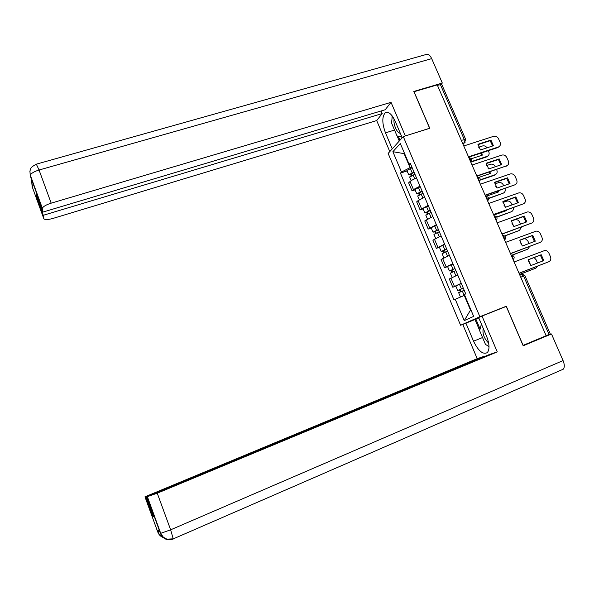 <?xml version="1.0" encoding="UTF-8"?>
<svg xmlns="http://www.w3.org/2000/svg" width="594" height="594" viewBox="0 0 594 594"><rect width="100%" height="100%" fill="white"/><g stroke="black" fill="none" stroke-linecap="round" stroke-linejoin="round"><path stroke-width="0.89" d="M475.237 319.423L460.602 325.252L479.885 316.736L403.267 136.568L429.774 128.297L414.048 91.721L437.243 84.883L546.153 335.736L523.106 345.359L506.288 306.237L479.885 316.736M403.267 136.568L388.142 153.43L460.602 325.252M520.73 277.175L524.918 275.638L550.259 333.895L549.019 334.489L523.618 276.054L521.235 274.131L519.668 274.74M546.131 335.692L549.019 334.489M437.407 85.261L441.802 84.526L465.577 139.196M416.557 178.066C413.535 179.24 411.36 180.39 410.038 181.519L408.65 182.848L412.043 190.874L413.446 189.575L419.995 186.152M415.087 189.85L412.043 190.874M424.688 197.215L418.109 200.594L416.684 201.849L420.099 209.92L428.148 205.353M423.143 208.865L420.099 209.92M432.87 216.483L424.769 220.953L428.2 229.076L436.345 224.673M431.244 227.999L428.2 229.076M441.104 235.87L432.9 240.184L436.352 248.351L444.602 244.112M439.397 247.245L436.352 248.351M449.383 255.375L441.082 259.519L444.557 267.738L452.903 263.662M447.601 266.609L444.557 267.738M457.714 274.992L449.309 278.98L452.806 287.244L461.248 283.331M455.85 286.085L452.806 287.244M404.559 153.49L404.113 153.631L410.053 167.642L411.88 167.048M410.053 167.642L401.485 172.06L392.879 151.7L400.311 143.503L409.155 164.323L410.81 164.523M464.708 295.263L464.27 295.433L470.485 310.083L464.263 320.612L473.67 316.387L464.411 294.55L465.726 293.867L410.254 163.216L409.155 164.323M464.263 320.612L455.249 299.294L464.27 295.433M401.485 172.06L400.438 173.114L454.009 299.94L455.249 299.294M502.465 307.915L506.288 306.237M470.485 310.083L470.908 309.882M404.462 153.267L404.113 153.631L392.879 151.7M407.083 170.946L400.438 173.114M477.962 144.684L490.184 140.711L492.634 145.99M498.953 146.733L497.616 147.624L468.629 157.172M490.926 140.073L477.932 144.297L480.42 149.992L493.406 145.73L490.926 140.073L490.184 140.711M468.48 156.831L498.693 146.874C500.371 145.894 500.846 144.372 500.111 142.3L498.581 138.818C497.416 136.702 495.782 135.863 493.666 136.301L463.773 145.983M414.159 172.401L410.343 174.228L411.271 174.183L410.677 174.762L408.739 174.851L406.979 170.716M414.025 172.097L408.739 174.851M412.162 167.716L406.883 170.485M471.398 158.747L482.269 155.16L481.801 152.829M411.805 175.43L411.063 173.678M471.591 161.523L487.422 156.252C489.062 155.294 489.53 153.809 488.825 151.789L488.342 150.676M487.035 147.824C485.833 146.154 484.333 145.53 482.551 145.953L478.63 147.238M414.902 174.161L409.704 177.138M481.541 155.398L480.977 153.103M487.696 156.111L487.11 156.378M471.28 161.984L486.397 156.972M411.115 175.787L410.677 174.762M486.226 163.58L498.433 159.504L500.898 164.857M507.12 165.637L476.9 176.24M499.183 158.902L486.204 163.239L488.706 168.963L501.685 164.59L499.183 158.902L498.433 159.504M476.774 175.943L506.749 165.8C508.598 164.872 509.14 163.298 508.382 161.085L506.838 157.588C505.672 155.457 504.031 154.626 501.915 155.079L472.037 165.028M494.542 182.596L506.719 178.408L509.207 183.843M485.12 195.166L514.976 184.793L485.231 195.419M507.499 177.836L494.52 182.291L497.037 188.053L510.008 183.561L507.499 177.836L506.719 178.408M514.976 184.793C516.899 183.865 517.471 182.269 516.698 179.989L515.146 176.463C513.981 174.332 512.34 173.493 510.224 173.96L480.353 184.185M402.205 137.749L395.203 121.258C391.75 113.974 388.409 111.175 385.172 112.86C381.949 116.795 382.053 123.455 385.484 132.856L392.248 148.856M36.524 164.107L426.15 54.5C428.059 53.579 429.908 54.952 431.69 58.635L442.307 83.041L413.818 91.446L429.648 128.252L405.197 135.967M405.308 135.848L391.038 102.331L385.202 109.749L42.775 212.132L42.256 208.732L30.19 175.624M381.118 110.974L382.209 113.558L376.7 120.56L52.985 218.421C47.617 219.891 44.543 219.929 43.756 218.54L43.258 215.295L382.209 113.558M389.798 151.581L376.7 120.56M391.038 102.331L51.181 203.163C46.31 204.722 43.362 206.4 42.337 208.182L42.256 208.732M442.307 83.041L441.275 84.214M42.775 212.132L36.212 194.089L36.761 197.446L43.258 215.295M32.336 185.67L32.143 186.546L32.804 188.38L30.97 177.792L30.19 175.609L29.967 170.82M36.761 197.446L37.37 197.267M392.062 115.726L391.988 118.919M399.265 141.038L397.089 135.915M398.255 136.234L399.962 140.258M31.742 182.232L32.158 186.665L43.756 218.54M482.558 337.533L473.544 341.201C478.363 351.054 482.959 354.848 487.325 352.591C489.798 349.406 489.538 343.941 486.545 336.189L478.623 317.545L482.001 316.053L497.26 351.893L157.254 493.198L170.641 529.818L563.06 360.573L551.484 333.969L523.18 345.782L506.251 306.407L482.001 316.053M473.544 341.201L465.919 323.151L462.8 324.524L477.212 358.665L484.904 356.066L144.966 496.822L157.714 531.882L157.002 529.863L159.652 531.296L160.514 533.642M153.43 516.201L152.821 516.461L153.638 516.765L146.428 496.97L489.085 354.648L497.26 351.893M478.801 317.976L465.919 323.151M477.212 358.665L144.966 496.822M563.06 360.573C564.649 364.575 564.701 367.456 563.216 369.223L562.236 369.765M545.856 335.862L551.484 333.969M146.428 496.97L157.254 493.198M152.821 516.461L145.708 496.896M487.659 345.723L489.025 347.126M479.685 330.568L475 319.535M475.891 319.141L480.093 329.024M159.712 531.459L157.744 531.897M164.352 537.882C161.204 537.095 159.029 535.179 157.818 532.127M160.454 533.427L170.641 529.818L173.262 539.01C167.426 540.904 163.179 539.114 160.521 533.657L147.208 497.044M394.119 118.986C393.013 124.049 397.059 133.42 400.274 133.197M401.99 137.236L397 135.892L391.535 123.01L392.307 116.06M483.219 328.371C482.283 333.65 484.095 338.558 488.654 343.102M489.018 346.532L485.484 344.438L479.648 330.687L481.4 324.086M422.23 191.417L418.391 193.213L419.312 193.132L418.696 193.681L416.78 193.844L415.006 189.657M422.111 191.142L416.78 193.844M420.24 186.739L414.916 189.449M479.076 177.331L490.288 173.53L490.005 171.8M488.483 168.718L488.068 168.213M419.884 194.49L419.119 192.694M480.256 179.789L495.225 174.695C497.03 173.782 497.572 172.245 496.836 170.092L496.606 169.572M495.359 166.721L495.344 166.676C494.208 164.605 492.612 163.796 490.547 164.248L486.657 165.548M422.995 193.221L417.738 196.117M489.545 173.782L489.204 172.074M495.604 174.517L495.129 174.725M480.197 180.123L494.401 175.289M419.193 194.839L418.696 193.681M430.346 210.536L426.485 212.31L427.39 212.199L426.767 212.711L424.873 212.949L423.077 208.709M430.249 210.298L424.873 212.949M428.363 205.873L423.002 208.531M486.204 196.228L498.351 192.003L498.21 190.904M495.834 186.457L497.111 188.031M428.014 213.669L427.227 211.82M488.602 198.285L503.2 193.184C505.049 192.3 505.628 190.763 504.922 188.573M503.69 185.751L503.393 185.068C502.257 182.989 500.653 182.18 498.589 182.64L494.78 183.954M431.133 212.4L425.824 215.206M497.594 192.27L497.423 191.179M488.654 198.537L503.2 193.184M427.316 214.011L426.767 212.711M502.91 201.715L515.065 197.431L517.567 202.94M493.517 214.508L523.359 203.853L493.614 214.716M515.859 196.889L502.888 201.463L505.42 207.261L518.384 202.651L515.859 196.889L515.065 197.431M523.359 203.853C525.274 202.91 525.846 201.292 525.066 198.997L523.507 195.456C522.416 193.414 520.849 192.56 518.814 192.894L488.721 203.46M511.323 220.953L523.455 216.558L525.98 222.149M501.967 233.962L531.793 223.032L502.041 234.133M524.264 216.053L511.308 220.745L513.855 226.581L526.811 221.852L524.264 216.053L523.455 216.558M531.793 223.032C533.709 222.074 534.273 220.433 533.486 218.124L531.92 214.56C530.895 212.615 529.41 211.746 527.457 211.947L497.141 222.847M519.787 240.31L531.905 235.803L534.444 241.483M510.469 253.541L540.273 242.33L510.521 253.668M532.729 235.335L519.78 240.147L522.341 246.02L535.291 241.164L532.729 235.335L531.905 235.803M540.273 242.33C542.188 241.35 542.745 239.694 541.958 237.37L540.377 233.784C539.426 231.927 538.016 231.044 536.144 231.133L505.613 242.359M438.513 229.774L434.63 231.526L435.528 231.378L434.882 231.86L433.011 232.165L431.192 227.873M438.431 229.581L433.011 232.165M436.538 225.119L431.125 227.725M493.777 215.095L506.459 210.588L506.422 210.142M503.868 205.027L505.553 207.209M436.196 232.959L435.387 231.059M496.725 216.981L511.315 211.754C512.941 211.011 513.587 209.667 513.238 207.707M512.073 204.893L511.486 203.564C510.432 201.574 508.902 200.75 506.912 201.076L503.007 202.443M439.322 231.682L433.962 234.407M505.694 210.863L505.643 210.424M496.836 217.166L511.315 211.754M435.491 233.293L434.882 231.86M446.733 249.131L443.042 251.121L441.201 251.5L439.36 247.156M446.666 248.968L441.201 251.5M444.758 244.483L439.308 247.03M511.998 223.693L513.996 226.529M444.423 252.368L443.592 250.416M504.603 235.892L519.475 230.427L521.495 226.997M520.5 224.153L519.631 222.171C518.644 220.27 517.196 219.424 515.28 219.632L511.33 221.02M447.564 251.091L442.144 253.727M504.752 236.018L519.475 230.427M443.711 252.695L443.042 251.121M454.997 268.607L449.435 270.953L447.572 266.55M454.945 268.481L449.435 270.953M453.029 263.966L447.534 266.454M520.351 242.404L522.43 245.983M452.702 271.896L451.848 269.884M512.065 255.101L527.687 249.205L529.7 246.451M528.979 243.525L527.821 240.882L524.962 238.387M455.85 270.612L450.378 273.166M512.273 255.153L527.687 249.205M451.982 272.208L451.262 270.493M528.304 259.786L540.399 255.168L542.961 260.929M519.015 273.233L548.804 261.739L519.052 273.314M541.238 254.729L528.296 259.667L530.873 265.577L543.814 260.595L541.238 254.729L540.399 255.168M548.804 261.739C550.712 260.736 551.277 259.066 550.475 256.727L548.886 253.118C548.002 251.359 546.666 250.468 544.891 250.453L514.129 261.984M463.313 288.194L457.729 290.525L455.836 286.063M463.283 288.112L457.729 290.525M461.352 283.568L455.813 285.996M528.556 261.301L530.865 265.57M461.033 291.535L460.157 289.478M519.542 274.443L535.944 268.102L537.793 266.082M537.511 263.023L536.063 259.704L534.117 257.566M464.189 290.258L458.657 292.723M519.572 274.517L535.944 268.102M460.305 291.847L459.518 289.991M513.045 259.481L512.689 257.039L511.196 255.22M504.462 239.709L504.098 237.258L502.621 235.476M495.931 220.062L495.559 217.597L494.104 215.852M487.451 200.534L487.073 198.054L485.64 196.347M479.024 181.125L478.638 178.638L477.22 176.967M470.648 161.835L470.255 159.333L468.852 157.7M462.919 144.03L464.204 142.85L464.218 139.404L440.31 84.4M462.629 143.362L464.567 142.701L465.659 139.382L461.315 140.34M446.124 266.765L442.627 258.516M437.882 247.297L434.407 239.092M429.685 227.94L426.232 219.787M421.54 208.702L418.109 200.594M413.446 189.575L410.038 181.519M454.417 286.353L450.898 278.051M468.822 157.61C471.881 158.219 472.564 159.801 470.886 162.37L471.131 162.147M502.554 235.313C505.672 235.967 506.363 237.57 504.64 240.117L504.707 240.065M513.209 259.853L513.223 259.838C514.946 257.313 514.248 255.702 511.115 255.034M465.147 142.233L462.978 144.156M498.366 147L497.616 147.624M412.169 172.817L410.313 168.436M414.716 178.816L413.053 174.888M506.645 165.837L505.88 166.431M431.69 58.635L39.056 170.01L51.181 203.163M394.527 130.064L385.484 132.856M42.337 208.182L30.316 175.163L29.9 171.258L30.584 168.845C30.858 168.533 30.383 167.36 36.338 164.159L39.056 170.01C34.192 171.518 31.274 173.24 30.316 175.163L30.257 175.772M420.255 191.869L418.384 187.466M422.839 197.973L421.139 193.956M428.385 211.033L426.507 206.601M431.014 217.241L429.276 213.127M436.56 230.316L434.674 225.854M439.241 236.627L437.459 232.425M444.795 249.71L442.886 245.225M447.512 256.133L445.693 251.834M453.074 269.231L451.158 264.716M455.836 275.757L453.979 271.361M461.397 288.862L459.474 284.318M464.204 295.463L462.31 291.008M479.247 181.63C480.94 179.069 480.249 177.48 477.175 176.864M487.659 201.002C489.359 198.448 488.669 196.859 485.588 196.228M496.124 220.5C497.839 217.953 497.148 216.357 494.045 215.711M524.903 275.601L522.104 273.983M498.693 146.874L497.935 147.498M411.197 180.658L409.608 176.915M486.709 156.846L487.422 156.252M506.749 165.8L505.977 166.394M387.147 112.266L385.172 112.86M32.581 187.073L31.764 182.38M563.216 369.223L173.381 538.825L167.07 539.152L165.243 538.416L163.127 536.909L160.751 533.442L147.483 496.992M163.499 537.243C160.707 536.07 158.88 534.296 158.011 531.912L157.328 530.041M419.29 199.77L417.656 195.923M494.498 175.252L495.225 174.695M427.435 219L425.757 215.035M435.625 238.35L433.902 234.266M443.874 257.811L442.092 253.616M452.168 277.391L450.341 273.084M460.491 297.052L458.635 292.664"/></g></svg>
